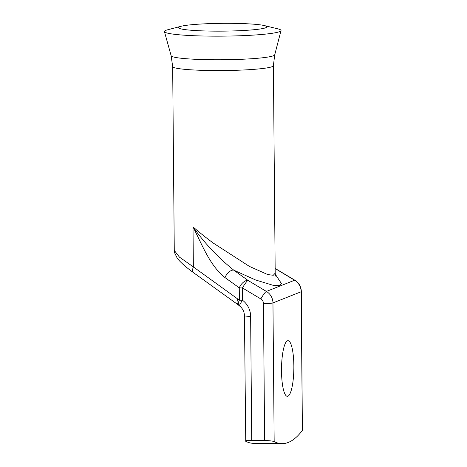 <?xml version="1.0" encoding="UTF-8"?>
<svg xmlns="http://www.w3.org/2000/svg" width="467" height="467" viewBox="0 0 467 467"><rect width="100%" height="100%" fill="white"/><g stroke="black" fill="none" stroke-linecap="round" stroke-linejoin="round"><path stroke-width="0.7" d="M264.415 25.586L277.737 28.82A58.311 5.143 179.5 0 1 281.011 30.612A58.311 5.143 179.5 0 1 209.788 36.122A58.311 5.143 179.5 0 1 164.431 31.628A58.311 5.143 179.5 0 1 167.671 29.777L180.933 26.315A44.231 3.899 179.5 0 1 232.496 23.35A44.231 3.899 179.5 0 1 264.415 25.586A44.231 3.899 179.5 0 1 266.902 26.946A44.231 3.899 179.5 0 1 212.882 31.126A44.231 3.899 179.5 0 1 178.476 27.716A44.231 3.899 179.5 0 1 180.933 26.315M293.854 366.052A27.827 6.17 90.7 0 0 287.999 340.671A27.827 6.17 90.7 0 0 281.513 370.95A27.827 6.17 90.7 0 0 287.363 396.325A27.827 6.17 90.7 0 0 293.854 366.052M174.273 250.423L179.445 257.124L193.361 266.914L193.011 226.892C199.065 232.175 205.848 237.592 213.366 243.132L249.413 266.4L267.714 274.567L273.288 275.267L275.191 273.183L273.382 65.678A50.36 4.442 179.5 0 1 211.86 70.54A50.36 4.442 179.5 0 1 172.667 66.553L174.273 250.423L174.547 252.676L177.133 258.017L178.738 260.026C182.002 263.715 186.975 267.965 193.671 272.775L193.671 272.775A7.951 4.063 -54.2 0 1 193.361 266.914L239.373 300.17L239.262 287.841L224.971 277.55C209.957 265.776 202.211 244.947 193.011 226.892C204.336 242.963 217.914 257.381 233.739 270.148A7.951 4.063 125.8 0 0 224.971 277.55M194.5 273.137A7.951 4.063 -54.2 0 1 193.671 272.775L238.1 304.764A7.951 4.063 -54.2 0 1 237.791 298.898M251.713 440.352C247.084 440.393 245.093 440.702 245.741 441.286A318.045 70.488 90.7 0 0 253.511 443.323L281.934 443.65A318.045 70.488 -89.3 0 1 274.164 441.613C272.681 441.017 269.5 440.65 264.637 440.498L263.441 303.532A5.3 5.149 -111.6 0 0 260.814 298.933L242.455 287.952L242.566 300.281A7.951 1.01 127 0 0 239.536 305.926C242.671 308.413 244.305 311.67 244.445 315.71A7.951 0.701 -0.5 0 0 250.633 316.34L251.713 440.352L264.637 440.498M302.377 430.428L301.162 291.735A7.951 0.701 -0.5 0 0 301.361 291.577L302.377 430.428A318.045 70.488 -89.3 0 1 281.934 443.65M244.445 315.71L245.741 441.286M275.256 274.17L281.391 283.475L279.424 285.582L273.989 285.576L255.566 279.972L233.739 270.148L248.035 280.439A7.951 1.173 120.9 0 0 242.455 287.952A7.951 0.701 179.5 0 1 239.262 287.841A7.951 4.063 125.8 0 1 248.035 280.439L266.394 291.42L294.607 280.235L275.151 268.537M239.536 305.926A7.951 7.951 0 0 1 239.022 305.506L239.022 305.506A7.951 3.736 -48.2 0 1 239.373 300.17A7.951 0.701 179.5 0 0 242.566 300.281A19.877 19.305 68.4 0 1 250.633 316.34M273.382 65.678L274.719 54.837A51.802 4.571 179.5 0 1 211.446 59.735A51.802 4.571 179.5 0 1 171.144 55.742L164.431 31.628M263.441 303.532A7.951 0.701 -0.5 0 0 272.956 302.925L301.162 291.735A13.251 12.872 -111.6 0 0 294.607 280.235A7.951 1.173 -59.1 0 1 294.87 280.223L276.254 269.091M260.814 298.933A7.951 1.173 -59.1 0 1 266.394 291.42A13.251 12.872 68.4 0 1 272.956 302.925L274.164 441.613M276.248 269.249L275.151 268.706M275.191 273.183L275.793 276.143M301.361 291.577C301.168 286.662 299.003 282.879 294.87 280.223M239.022 305.506L238.1 304.764M274.719 54.837L281.011 30.612M171.144 55.742L172.667 66.553"/></g></svg>
